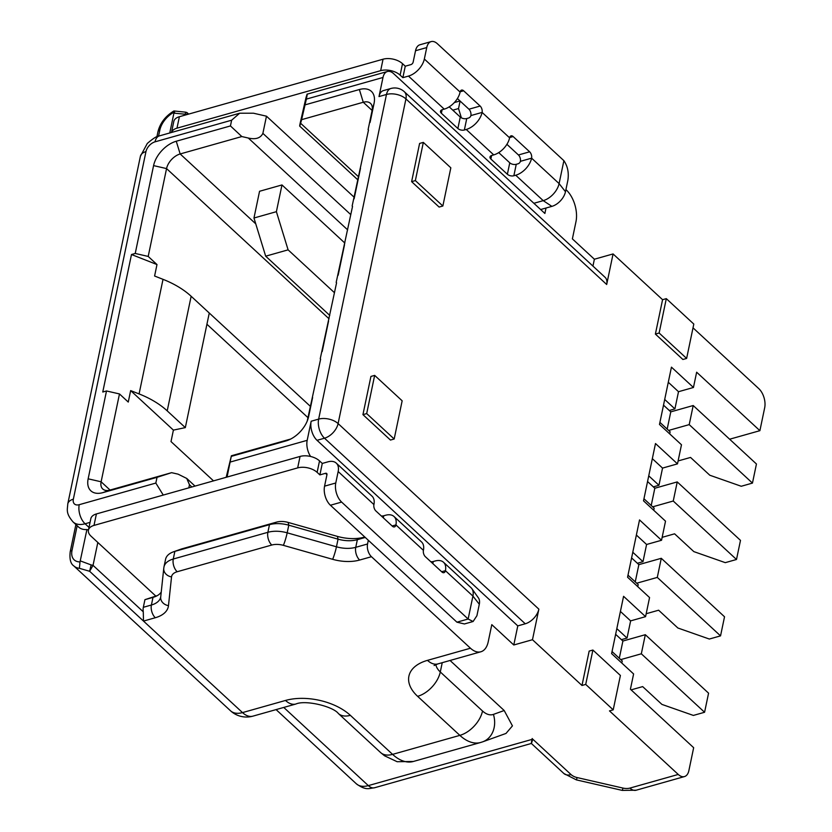 <?xml version="1.0" encoding="UTF-8"?>
<svg xmlns="http://www.w3.org/2000/svg" width="832" height="832" viewBox="0 0 832 832"><rect width="100%" height="100%" fill="white"/><g stroke="black" fill="none" stroke-linecap="round" stroke-linejoin="round"><path stroke-width="1.25" d="M336.274 463.122L372.029 496.174A16.474 9.984 132.8 0 1 373.922 504.577A4.711 2.662 -105.8 0 0 375.866 510.942L392.371 526.198A4.711 2.662 -105.8 0 0 394.451 526.906A4.711 2.662 -105.8 0 0 395.918 524.919A16.474 9.984 -47.2 0 0 394.025 516.516L421.522 541.934A16.474 9.984 132.8 0 1 423.415 550.337A4.711 2.662 -105.8 0 0 425.37 556.702L441.875 571.958A4.711 2.662 -105.8 0 0 443.945 572.666A4.711 2.662 -105.8 0 0 445.422 570.679A16.474 9.984 -47.2 0 0 443.529 562.266L471.026 587.694A16.474 9.984 132.8 0 1 471.869 588.65L478.4 597.865A14.123 8.559 132.8 0 1 479.305 604.25L476.913 615.711L473.096 621.504L468.135 619.018L341.63 502.081A14.123 7.987 74.2 0 1 335.774 482.997L338.166 471.536A16.474 9.984 -47.2 0 0 336.274 463.122A16.474 9.984 -47.2 0 0 327.881 461.854L322.275 463.445L319.883 474.895L317.127 472.358A14.123 7.904 -168.2 0 0 297.669 467.896L94.006 525.408A14.123 7.904 -168.2 0 0 88.431 530.14A14.123 7.904 -168.2 0 0 91.042 536.193L155.782 596.045M88.431 530.14L90.823 518.69A14.123 7.904 11.8 0 1 96.398 513.947L300.061 456.435A14.123 7.904 11.8 0 1 319.53 460.897L322.275 463.445M430.768 561.694A4.711 2.631 -168.2 0 0 433.264 561.527L435.136 560.997A16.474 9.984 -47.2 0 1 443.529 562.266M381.274 515.934A4.711 2.631 -168.2 0 0 383.76 515.767L385.632 515.247A16.474 9.984 -47.2 0 1 394.025 516.516M226.19 477.298L231.39 455.78L227.074 477.048M678.101 460.949L690.55 457.434L709.8 475.228L741.25 486.262L752.461 483.09L756.444 463.996L693.202 405.527L670.779 411.861L663.51 405.142M668.294 382.262L678.506 391.706L674.908 408.897L669.282 410.478M678.506 391.706L693.451 387.483L671.445 367.151L659.485 424.445L681.481 444.777L677.487 463.871L655.491 443.539L643.521 500.833L665.517 521.165L661.534 540.27L646.589 544.482L642.99 561.673L637.364 563.264M729.643 439.213L759.897 430.674L696.644 372.206L693.451 387.483M620.412 611.437L630.625 620.88L645.57 616.658L623.574 596.315L611.603 653.609L633.599 673.951L630.417 689.229L693.659 747.698L688.875 770.609A14.123 7.987 74.2 0 1 684.466 776.578L636.147 790.223A14.123 7.987 -105.8 0 1 629.918 788.091L678.236 774.446A14.123 7.987 74.2 0 0 684.466 776.578M612.04 651.539L622.242 660.982L621.816 663.052M630.625 620.88L627.037 638.061L621.41 639.652M661.534 540.27L639.527 519.927L627.567 577.221L649.563 597.563L645.57 616.658M627.994 575.151L638.206 584.594L637.77 586.664M643.958 498.763L654.16 508.196L653.734 510.266M652.33 458.661L662.542 468.094L658.954 485.285L653.328 486.876M662.542 468.094L677.487 463.871M659.911 422.375L670.124 431.808L669.687 433.878M206.929 324.251L307.934 417.622M199.701 304.19L310.305 406.286M173.399 430.113L185.328 427.617L167.211 410.862A70.616 39.51 -168.2 0 0 139.079 393.921L130.655 390.603L173.399 430.113L171.007 441.574L213.522 480.875M106.506 390.967L119.475 393.942L101.119 481.79L88.15 478.816L106.506 390.967L102.762 392.018L131.487 254.519L135.231 253.458L153.577 165.61A23.535 14.269 132.8 0 1 176.259 141.242L230.443 125.934L231.639 120.203L239.658 113.225L253.49 113.214L266.469 116.189L262.881 133.37C260.53 138.154 255.674 139.703 248.31 138.039L241.821 136.552L180.159 153.962L176.259 141.242M119.475 393.942L128.263 402.064L130.655 390.603M88.15 478.816A23.535 14.269 132.8 0 0 102.846 492.638L109.938 490.079A14.123 8.559 132.8 0 1 102.742 488.987A14.123 8.559 132.8 0 1 101.119 481.79L110.063 490.048M109.938 490.079L171.6 472.67L178.09 474.157L186.753 478.452L189.467 484.765L188.822 487.854M102.846 492.638L157.03 477.329L155.834 483.059L163.259 495.071M157.03 477.329L171.6 472.67M88.452 530.057L86.923 529.537A23.535 14.269 132.8 0 1 78.593 527.051L73.091 521.966A23.535 14.269 -47.2 0 0 85.082 523.775L90.054 522.371M86.923 529.537L80.018 561.902L79.404 568.318L89.638 571.282L91.135 564.928L93.038 565.354L97.822 542.464M540.644 209.539L551.876 206.367A14.123 8.559 132.8 0 0 565.479 191.745L559.094 183.591A16.474 9.984 132.8 0 1 543.223 200.647L533.884 203.289L393.63 73.642A14.123 7.987 74.2 0 0 387.4 71.51A14.123 7.987 74.2 0 0 382.99 77.47L378.997 96.574L386.474 94.463L318.646 419.12L311.168 421.231A14.123 7.987 -105.8 0 0 317.023 440.315L517.785 625.893L513.791 644.987L491.795 624.655L488.207 641.836A23.535 13.312 74.2 0 1 480.844 651.778A23.535 13.312 74.2 0 1 470.465 648.222L427.482 660.358A47.081 26.343 11.8 0 0 417.622 696.332L459.857 735.374L392.59 754.374A23.535 14.269 132.8 0 1 380.598 752.554L338.364 713.513C333.07 706.43 305.438 699.722 295.87 704.018A23.535 13.312 74.2 0 1 285.48 700.461L242.507 712.598L143.499 621.078L143.27 611.801A9.412 5.325 -105.8 0 1 143.333 607.298L144.934 599.664L157.31 595.608M319.883 474.895L325.489 473.314A2.35 1.425 132.8 0 1 326.685 473.502A2.35 1.425 132.8 0 1 326.955 474.698L324.563 486.158A14.123 7.987 -105.8 0 0 330.418 505.242L456.924 622.18L464.422 623.958L473.096 621.504M471.869 588.65A16.474 9.984 132.8 0 1 472.919 596.097L468.135 619.018L456.924 622.18M311.168 421.231L307.185 440.326A14.123 7.987 74.2 0 0 310.596 456.477M470.465 648.222L371.457 556.712A9.412 5.325 74.2 0 1 367.557 543.982L355.753 547.321L357.354 539.677L365.258 537.451M368.326 540.29L367.557 543.982M231.39 455.78L290.67 439.046M307.216 421.086L320.622 359.185M320.226 358.821L336.575 282.797M336.18 282.422L352.539 206.398M352.144 206.034L368.493 130.01M368.098 129.646L372.091 110.552L374.067 103.355L370.074 122.45M374.067 103.355A23.535 14.269 132.8 0 0 359.372 89.534L363.272 102.253A14.123 8.559 132.8 0 1 370.469 103.345A14.123 8.559 132.8 0 1 372.091 110.552M301.61 119.662L300.622 123.261C299.499 127.098 299.374 126.953 300.248 122.824L305.812 98.436C307.486 92.342 307.674 92.57 306.374 99.102L301.61 119.662L363.272 102.253L372.112 110.427M358.29 176.571L300.622 123.261C299.499 127.098 299.374 126.953 300.248 122.824M354.006 197.101L266.469 116.189M513.854 175.76L516.256 164.299A4.711 2.631 -168.2 0 1 509.766 162.812L507.374 174.273A4.711 2.631 11.8 0 0 513.854 175.76L515.726 175.23A16.474 9.984 -47.2 0 0 531.596 158.163L559.094 183.591L563.888 160.67L437.382 43.732A14.123 7.987 74.2 0 0 431.153 41.6L419.942 44.762A14.123 7.987 -105.8 0 0 415.532 50.731L413.13 62.192A2.35 1.425 132.8 0 1 410.862 64.626L405.257 66.206L402.865 77.667L400.119 75.13A14.123 7.904 -168.2 0 0 380.661 70.668L176.987 128.17A14.123 7.904 -168.2 0 0 171.538 132.454M402.865 77.667L408.47 76.086A16.474 9.984 -47.2 0 0 424.341 59.02L426.743 47.57A14.123 7.987 74.2 0 1 431.153 41.6M466.222 129.47L464.36 130A4.711 2.631 11.8 0 1 457.87 128.513L441.366 113.256A4.711 2.631 11.8 0 1 440.492 111.238A4.711 2.631 11.8 0 1 442.354 109.658L444.226 109.138A16.474 9.984 132.8 0 0 460.096 92.071A4.711 2.662 -105.8 0 1 461.562 90.085A4.711 2.662 -105.8 0 1 463.642 90.792L480.147 106.049A4.711 2.662 -105.8 0 1 482.092 112.414A16.474 9.984 -47.2 0 1 466.222 129.47L493.73 154.898L491.858 155.418A4.711 2.631 11.8 0 0 489.996 156.998A4.711 2.631 11.8 0 0 490.87 159.016L491.608 155.501M507.374 174.273L490.87 159.016M281.975 184.943L276.39 211.682L288.101 249.85L265.678 256.183L253.968 218.015L259.553 191.277L281.975 184.943L344.874 243.09M153.577 165.61L166.556 168.584A14.123 8.559 132.8 0 1 180.159 153.962L255.757 223.85M167.211 410.862L191.152 296.275A70.616 39.51 11.8 0 0 163.02 279.334L154.596 276.016L156.988 264.555L148.2 256.433L135.231 253.458M329.056 318.802L166.556 168.584L148.2 256.433M131.487 254.519L156.988 264.555M191.152 296.275L209.269 313.03L185.328 427.617M241.821 136.552L230.443 125.934M156.905 136.75L157.955 131.706C160.139 123.042 165.454 116.126 173.909 110.958L185.65 112.174L185.297 114.223L173.909 113.142L173.95 112.258A18.834 11.409 -47.2 0 0 159.817 130.125L158.558 136.146M173.909 113.142L169.77 132.954M174.637 112.445C173.93 110.531 173.701 110.469 173.95 112.258M187.221 114.504L186.992 112.57L185.65 112.174M516.256 164.299L518.118 163.769A2.35 1.425 132.8 0 0 520.385 161.335A4.711 2.662 74.2 0 0 518.44 154.97L506.896 144.31M509.766 162.812L498.722 152.599M449.218 106.85L460.262 117.052A4.711 2.631 -168.2 0 0 466.752 118.539L468.614 118.009A2.35 1.425 132.8 0 0 470.881 115.575A4.711 2.662 74.2 0 0 468.936 109.21L457.402 98.55M405.257 66.206L402.511 63.669A14.123 7.904 11.8 0 0 383.053 59.207L179.379 116.719A14.123 7.904 11.8 0 0 173.805 121.451L171.506 132.465M533.884 203.289L544.887 213.46L546.021 208.021M509.673 137.54L513.146 136.552A4.711 2.662 -105.8 0 0 511.066 135.845A4.711 2.662 -105.8 0 0 509.6 137.831A16.474 9.984 132.8 0 1 493.73 154.898M565.479 191.745L567.871 180.284C569.015 172.775 567.684 166.234 563.888 160.67M513.146 136.552L529.641 151.809A4.711 2.662 -105.8 0 1 531.596 158.163L520.385 161.335M460.096 101.036L458.526 108.555L461.365 117.822M592.946 266.094L594.381 259.22L572.385 238.878L575.973 221.686A23.535 13.312 74.2 0 0 566.218 189.883L565.926 189.613M378.997 96.574A14.123 7.987 -105.8 0 1 383.406 90.605L390.884 88.494A14.123 7.987 74.2 0 0 386.474 94.463A14.123 7.904 11.8 0 1 405.933 98.925L606.684 284.492L613.07 253.937L662.574 299.697L666.307 298.646L693.805 324.064L686.629 358.436L659.131 333.018L666.307 298.646M458.526 108.555L452.816 110.167M693.025 327.85L758.826 388.669A14.123 7.987 74.2 0 1 764.681 407.763L759.897 430.674M594.381 259.22L613.07 253.937M678.236 774.446L609.482 710.892L613.215 709.842L585.718 684.414L581.984 685.474L532.48 639.714L538.866 609.159A14.123 8.559 132.8 0 1 525.252 623.782L517.785 625.893M585.718 684.414L592.894 650.042L589.16 651.092L581.984 685.474M686.629 358.436L682.895 359.497L655.387 334.079L662.574 299.697M411.622 181.646L419.598 143.447L423.332 142.397L450.83 167.814L442.853 206.014L439.119 207.064L411.622 181.646L415.355 180.596L423.332 142.397M394.181 439.005L390.447 440.055L362.939 414.638L370.926 376.438L374.66 375.388L402.158 400.806L394.181 439.005L366.683 413.587L374.66 375.388M380.598 752.554L384.54 755.789L397.134 761.717L413.358 761.478L480.626 742.487A47.081 26.624 74.2 0 1 459.857 735.374A23.535 14.269 132.8 0 0 482.529 711.006A23.535 13.312 74.2 0 0 493.418 714.397A23.535 19.396 -109.8 0 1 482.706 741.822L506.002 733.439L512.439 725.878L504.192 710.518L450.05 660.473M513.791 644.987L532.48 639.714M571.074 774.602A14.123 8.559 132.8 0 1 563.878 773.51L576.389 779.886L577.148 777.577A9.412 5.273 -168.2 0 1 571.074 774.602L532.771 739.19C531.076 745.046 530.889 744.827 532.199 738.525M143.27 611.801L93.038 565.354L89.638 571.282L143.499 621.078L155.303 617.739A32.958 18.439 11.8 0 0 168.47 605.665A9.412 7.79 -173.9 0 1 160.711 597.033L163.769 568.287A9.412 7.79 6.1 0 0 171.538 576.919L168.47 605.665M144.934 599.664L152.994 597.386A23.535 13.166 -168.2 0 0 154.43 596.929A23.535 13.166 -168.2 0 0 161.242 592.041M173.441 551.834A23.535 13.166 11.8 0 1 174.866 551.377L269.474 524.67A23.535 13.166 11.8 0 1 288.777 525.19L338.052 539.157L336.45 546.801A9.412 0.978 105.8 0 1 332.634 559.312A32.958 18.439 11.8 0 0 359.653 560.04A9.412 5.325 -105.8 0 1 355.753 547.321A23.535 13.166 11.8 0 1 336.45 546.801L287.186 532.823A23.535 13.166 -168.2 0 0 267.883 532.303L173.274 559.021A23.535 13.166 -168.2 0 0 163.977 566.914L165.578 559.281A23.535 13.166 11.8 0 1 173.441 551.834L181.106 549.099A14.123 7.904 11.8 0 1 181.969 548.829L276.567 522.111A14.123 7.904 11.8 0 1 288.153 522.423L337.428 536.401A32.958 18.439 -168.2 0 0 364.447 537.129L364.801 537.025M337.428 536.401L338.052 539.157A23.535 13.166 -168.2 0 0 357.354 539.677L364.447 537.129M231.774 456.227L285.958 440.929A23.535 14.269 132.8 0 0 287.57 440.409A23.535 14.269 132.8 0 0 308.277 418.007A23.535 14.269 132.8 0 0 308.63 416.551L312.624 397.457M322.192 351.624L328.578 321.069M338.156 275.236L344.542 244.681M354.11 198.838L360.495 168.282M359.372 89.534L305.178 104.832M382.99 77.47L306.374 99.102C307.674 92.57 307.486 92.342 305.812 98.436M538.866 609.159L338.104 423.582L405.933 98.925A14.123 8.559 -47.2 0 0 404.31 91.718L605.062 277.295A14.123 8.559 132.8 0 1 606.684 284.492M592.894 650.042L620.402 675.459L613.215 709.842M659.131 333.018L655.387 334.079M664.695 399.454L674.908 408.897M670.779 411.861L667.181 429.083M693.202 405.527L689.208 424.622L668.637 430.435M752.461 483.09L689.208 424.622M648.742 475.842L658.954 485.285M662.147 537.337L674.586 533.822L693.836 551.616L725.286 562.65L736.497 559.489L740.49 540.384L677.238 481.915L654.815 488.249L647.556 481.53M736.497 559.489L673.244 501.02L652.673 506.823M654.815 488.249L651.217 505.482M677.238 481.915L673.244 501.02M636.376 535.049L646.589 544.482M632.778 552.24L642.99 561.673M646.183 613.725L658.632 610.21L677.882 628.004L709.332 639.038L720.543 635.877L724.526 616.782L661.284 558.303L638.862 564.637L631.592 557.929M720.543 635.877L657.29 577.408L636.719 583.211M638.862 564.637L635.253 581.87M661.284 558.303L657.29 577.408M616.824 628.628L627.037 638.061M631.103 689.874L642.668 686.608L661.918 704.402L693.368 715.426L704.579 712.265L708.573 693.17L645.32 634.702L622.898 641.035L615.638 634.317M704.579 712.265L641.326 653.796L620.755 659.61M622.898 641.035L619.299 658.258M645.32 634.702L641.326 653.796M442.853 206.014L415.355 180.596M366.683 413.587L362.939 414.638M288.101 249.85L334.495 292.739M265.678 256.183L329.763 315.422M276.39 211.682L253.968 218.015M89.003 527.405L85.082 523.775A14.123 7.987 -105.8 0 1 79.227 504.691L155.834 483.059M94.006 525.408L96.398 513.947M189.467 484.765L191.87 486.99M79.227 504.691A9.412 5.71 -47.2 0 1 73.351 499.169A14.123 7.904 -168.2 0 0 67.777 503.901C67.486 509.735 65.458 513.042 73.091 521.966M73.351 499.169L145.964 151.59A9.412 5.71 -47.2 0 1 155.033 141.835L231.639 120.203M67.777 503.901L140.39 156.322A14.123 7.904 11.8 0 1 145.964 151.59M77.168 525.741L72.041 550.274A4.711 2.631 -168.2 0 0 70.19 551.855L75.889 524.555M72.041 550.274A18.834 11.409 -47.2 0 0 80.018 561.902M80.371 560.924L91.135 564.928M325.489 473.314L326.966 474.677M441.646 571.74L445.422 570.679L472.919 596.097L479.305 604.25M330.418 505.242L341.63 502.081M383.334 517.837L383.76 515.767M423.415 550.337L395.918 524.919L392.142 525.98M432.838 563.597L433.264 561.527M338.166 471.536L373.922 504.577M335.774 482.997L324.563 486.158M317.127 472.358L319.53 460.897M300.061 456.435L297.669 467.896M307.185 440.326L230.578 461.958M408.47 76.086L444.226 109.138M515.726 175.23L543.223 200.647L551.876 206.367M350.813 214.656L262.881 133.37M248.31 138.039L347.63 229.861M163.02 279.334L139.079 393.921M155.033 141.835A14.123 7.987 -105.8 0 1 159.442 135.876L239.658 113.225M157.955 131.706A4.711 2.631 11.8 0 1 159.817 130.125M185.297 114.223L186.909 114.587M509.6 137.831L482.092 112.414L470.881 115.575M464.36 130L466.752 118.539M460.262 117.052L457.87 128.513M441.366 113.256L442.104 109.741M460.096 92.071L424.341 59.02M415.532 50.731L426.743 47.57M529.641 151.809L518.44 154.97M480.147 106.049L468.936 109.21M460.169 91.78L463.642 90.792M400.119 75.13L402.511 63.669M383.053 59.207L380.661 70.668M176.987 128.17L179.379 116.719M577.148 777.577L623.022 788.091L622.263 790.4L636.147 790.223M623.022 788.091A9.412 5.273 -168.2 0 0 629.918 788.091M532.771 739.19L368.337 785.616L283.754 707.439M563.878 773.51L531.367 743.465L374.566 787.758A14.123 7.987 -105.8 0 1 368.337 785.616A23.535 14.269 132.8 0 1 356.346 783.806L276.078 709.602M338.364 713.513A23.535 14.269 -47.2 0 0 350.355 715.333A47.081 26.343 11.8 0 0 285.48 700.461M413.358 761.478A47.081 26.624 -105.8 0 1 392.59 754.374L350.355 715.333M332.634 559.312L283.369 545.345A14.123 7.904 -168.2 0 0 271.783 545.033L177.174 571.74A14.123 7.904 -168.2 0 0 171.538 576.919M359.653 560.04L371.457 556.712M482.529 711.006L440.294 671.965A23.535 13.166 11.8 0 1 435.864 664.591M417.622 696.332A23.535 14.269 -47.2 0 0 440.294 671.965L442.229 662.688M434.096 665.517L437.871 663.915A23.535 13.312 -105.8 0 1 427.482 660.358M493.418 714.397L504.192 710.518M252.886 716.154A23.535 13.312 -105.8 0 1 242.507 712.598A23.535 14.269 132.8 0 1 230.516 710.778A23.535 23.535 0 0 0 252.886 716.154L295.87 704.018M230.516 710.778L73.767 565.885A23.535 14.269 -47.2 0 0 79.404 568.318M155.865 596.346L152.994 597.386L151.403 605.02A9.412 5.325 74.2 0 0 155.303 617.739M160.701 597.074A23.535 13.166 11.8 0 1 160.69 597.126A23.535 13.166 11.8 0 1 151.403 605.02L143.333 607.298M177.174 571.74A9.412 5.325 -105.8 0 1 173.274 559.021L174.866 551.377L181.969 548.829M276.567 522.111L269.474 524.67L267.883 532.303A9.412 5.325 74.2 0 0 271.783 545.033M283.369 545.345A9.412 0.978 -74.2 0 0 287.186 532.823L288.777 525.19L288.153 522.423M163.862 567.642A9.412 7.79 6.1 0 0 163.769 568.287L163.977 566.914M317.023 440.315L324.501 438.204L525.252 623.782M318.646 419.12A14.123 7.987 74.2 0 0 324.501 438.204A14.123 8.559 -47.2 0 0 338.104 423.582A14.123 7.904 -168.2 0 0 318.646 419.12M289.058 439.816L285.958 440.929M308.63 416.551L307.861 419.37M454.345 102.554L460.002 100.953M186.753 478.452L195.021 486.096M299.697 126.121L357.646 179.681M159.442 135.876C157.248 135.834 153.192 138.372 147.285 143.468L140.39 156.322M186.992 112.57L188.646 114.098M622.263 790.4L576.389 779.886M374.566 787.758C368.805 788.382 365.966 790.754 356.346 783.806M482.706 741.822L480.626 742.487M480.844 651.778L437.871 663.915M70.19 551.855C69.42 559.125 70.616 563.794 73.767 565.885M307.185 94.151L387.4 71.51M404.31 91.718A14.123 14.123 0 0 0 390.884 88.494"/></g></svg>
